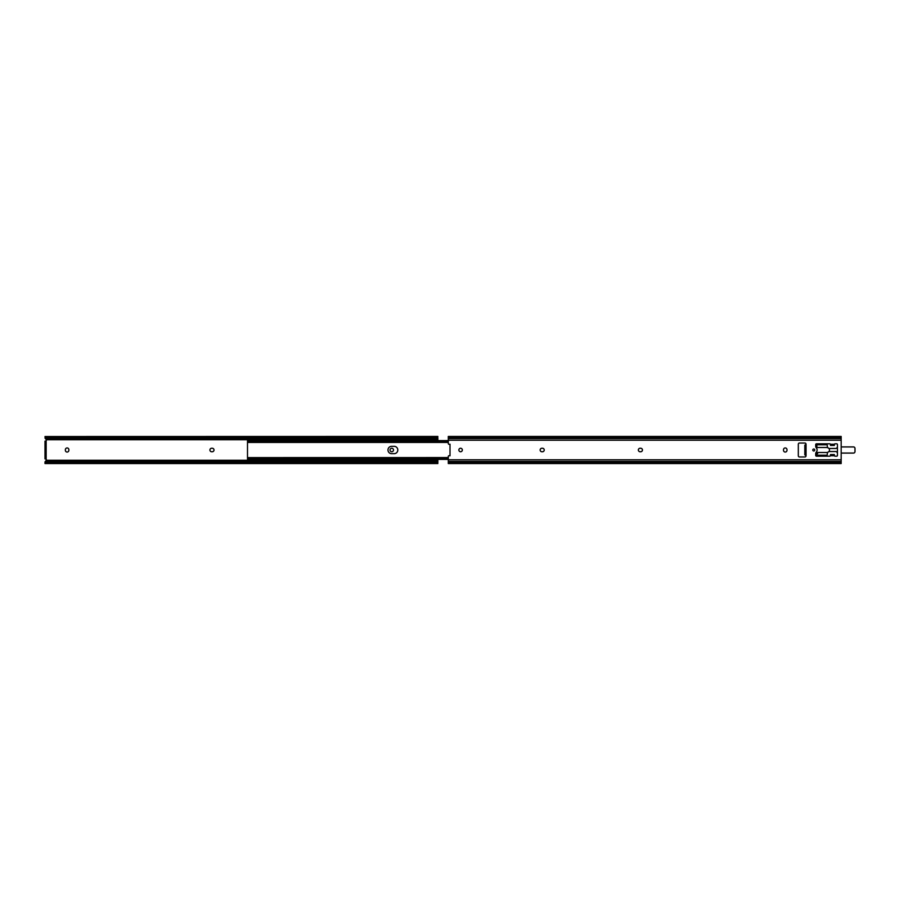 <?xml version="1.0" encoding="UTF-8"?>
<svg xmlns="http://www.w3.org/2000/svg" width="900" height="900" viewBox="0 0 900 900"><rect width="100%" height="100%" fill="white"/><g stroke="black" fill="none" stroke-linecap="round" stroke-linejoin="round"><path stroke-width="1.35" d="M813.78 450.99A0.99 0.99 0 0 0 814.77 450A0.99 0.99 0 0 0 813.78 449.01A0.99 0.99 0 0 0 812.79 450A0.99 0.99 0 0 0 813.78 450.99M783.506 450.304A1.744 1.744 0 0 0 785.25 452.048A1.744 1.744 0 0 0 786.982 450.304L786.982 449.696A1.744 1.744 0 0 0 785.25 447.952A1.744 1.744 0 0 0 783.506 449.696L783.506 450.304M460.598 451.744A1.744 1.744 0 0 0 462.33 450A1.744 1.744 0 0 0 460.598 448.256A1.744 1.744 0 0 0 458.854 450A1.744 1.744 0 0 0 460.598 451.744M841.163 463.489L841.163 440.201L448.301 440.201L448.301 443.531A0.776 0.776 0 0 0 449.168 444.308L450 444.195L450 455.805L449.168 455.692A0.776 0.776 0 0 0 448.301 456.469L448.301 463.489M804.814 445.162L806.051 444.195A1.159 1.159 0 0 0 804.893 443.036L799.47 443.036A1.159 1.159 0 0 0 798.311 444.195L798.311 455.805A1.159 1.159 0 0 0 799.47 456.964L804.893 456.964A1.159 1.159 0 0 0 806.051 455.805L804.814 454.838L804.814 445.162M448.301 440.201L448.301 436.433L841.163 436.433L841.163 437.31L448.301 437.31M841.163 440.201L841.163 437.31M830.419 444.274A0.776 0.776 0 0 0 829.71 443.812L816.491 443.812A0.776 0.776 0 0 0 815.715 444.589L815.715 446.287A2.317 2.317 0 0 0 816.289 447.817A3.33 3.33 0 0 1 816.289 452.183A2.317 2.317 0 0 0 815.715 453.713L815.715 455.411A0.776 0.776 0 0 0 816.491 456.188L829.71 456.188A0.776 0.776 0 0 0 830.419 455.726L830.486 454.567L834.356 454.567L834.413 455.726A0.776 0.776 0 0 0 835.121 456.188L836.674 456.188A0.776 0.776 0 0 0 837.45 455.411L837.45 444.589A0.776 0.776 0 0 0 836.674 443.812L835.121 443.812A0.776 0.776 0 0 0 834.413 444.274L834.356 445.433L830.486 445.433L830.419 444.274L834.413 444.274M640.71 451.744A1.744 1.744 0 0 0 642.442 450A1.744 1.744 0 0 0 640.71 448.256L640.091 448.256A1.744 1.744 0 0 0 638.347 450A1.744 1.744 0 0 0 640.091 451.744L640.71 451.744M542.498 451.744A1.744 1.744 0 0 0 544.23 450A1.744 1.744 0 0 0 542.498 448.256L541.879 448.256A1.744 1.744 0 0 0 540.135 450A1.744 1.744 0 0 0 541.879 451.744L542.498 451.744M816.041 447.48L816.874 447.098L816.874 444.78L827.156 444.78L827.494 447.705A2.317 2.317 0 0 1 827.494 452.295L827.156 455.22L816.874 455.22L816.874 452.902L816.041 452.52M817.65 453.679L816.874 453.679M841.163 446.906L853.459 446.906A1.541 1.541 0 0 1 855 448.459L855 451.541A1.541 1.541 0 0 1 853.459 453.094L841.163 453.094M837.45 447.244A1.508 1.508 0 0 0 837.034 447.694A1.586 1.586 0 0 1 835.661 448.493L828.923 448.493L835.661 448.459A1.541 1.541 0 0 0 837.011 447.683A1.541 1.541 0 0 1 837.45 447.199M815.726 446.468A1.541 1.541 0 0 1 816.379 446.963A3.87 3.87 0 0 0 816.75 447.379M816.75 452.621A3.87 3.87 0 0 0 816.379 453.037A1.541 1.541 0 0 1 815.726 453.532M837.45 452.801A1.541 1.541 0 0 1 837.011 452.317A1.541 1.541 0 0 0 835.661 451.541L828.889 451.541L835.661 451.507A1.586 1.586 0 0 1 837.034 452.306A1.508 1.508 0 0 0 837.45 452.756M391.77 448.256A1.744 1.744 0 0 0 390.026 450A1.744 1.744 0 0 0 391.77 451.744A1.744 1.744 0 0 0 393.502 450A1.744 1.744 0 0 0 391.77 448.256M67.117 452.048A1.744 1.744 0 0 0 68.861 450.304L68.861 449.696A1.744 1.744 0 0 0 67.117 447.952A1.744 1.744 0 0 0 65.374 449.696L65.374 450.304A1.744 1.744 0 0 0 67.117 452.048M212.276 451.744A1.744 1.744 0 0 0 214.009 450A1.744 1.744 0 0 0 212.276 448.256L211.657 448.256A1.744 1.744 0 0 0 209.914 450A1.744 1.744 0 0 0 211.657 451.744L212.276 451.744M46.159 440.741L45.383 441.101A1.001 1.001 0 0 0 46.316 439.729L437.861 439.729L437.861 440.606M45.011 461.869L45.596 461.869A2.317 1.643 0 0 1 46.721 461.385L47.318 461.385L46.721 462.206A2.317 1.643 180 0 0 45.596 462.69L45 463.489L45.011 461.869L46.316 460.271A1.001 1.001 0 0 0 45.383 458.899L46.159 458.899L45 458.899L45 457.346L46.159 457.346L46.159 442.654L45 442.654L45 457.346M46.316 460.271L437.861 460.271L437.861 462.69M437.861 459.394L437.861 460.271M45 463.489L45 462.69M46.721 437.794L47.318 437.906L46.721 438.615A2.317 1.643 180 0 1 45.596 438.131L45 437.625L45.596 438.131L45 436.511L45.596 437.31A2.317 1.643 0 0 0 46.721 437.794L436.129 437.794A2.317 1.643 0 0 0 437.265 437.31L437.861 436.511L437.265 438.131A2.317 1.643 180 0 1 436.129 438.615L435.544 438.615L436.129 437.794M437.861 436.433L45 436.511M437.861 463.489L437.265 462.69A2.317 1.643 180 0 0 436.129 462.206L435.544 462.094L436.129 461.385A2.317 1.643 0 0 1 437.265 461.869L437.861 461.869M46.721 462.206L436.129 462.206M47.318 462.094L435.544 462.094M47.318 461.385L435.544 461.385M46.316 439.729L45.011 438.131M437.861 438.131L437.265 438.131L437.861 437.625L437.861 439.729M47.318 438.615L435.544 438.615M47.318 437.906L435.544 437.906M45 442.654L45 441.101L46.159 441.101L46.159 442.654M45 458.899L46.159 459.259M46.159 457.346L46.159 458.899M248.186 440.651L247.5 440.606L247.5 441.81M247.5 441.259L249.041 440.685L249.041 441.686L247.5 442.395L247.95 440.82M249.041 440.685L448.301 440.685L248.209 440.64M448.301 441.686L249.041 441.686M448.301 441.844L248.535 441.844M391.646 446.321A3.679 3.679 0 0 0 387.979 450A3.679 3.679 0 0 0 391.646 453.679L394.121 453.679A3.679 3.679 0 0 0 397.8 450A3.679 3.679 0 0 0 394.121 446.321L391.646 446.321M247.5 457.954L247.5 442.046M247.5 458.145L247.5 457.571L249.041 458.314L249.041 459.315L248.209 459.36L247.5 457.605L448.301 457.571M448.301 458.156L248.535 458.156M448.301 458.314L249.041 458.314M248.209 459.36L448.301 459.36L249.041 459.315M248.186 459.349L247.5 458.73M247.5 458.19L247.95 459.18M841.163 461.43L448.301 461.43M841.163 459.799L448.301 459.799M841.163 462.69L448.301 462.69M841.163 438.57L448.301 438.57M806.051 444.746L806.051 455.254M834.413 455.726L830.419 455.726M827.201 447.491L816.491 447.491M816.491 452.509L827.201 452.509M815.726 453.488A1.508 1.508 0 0 0 816.345 453.015A3.904 3.904 0 0 1 816.727 452.599A3.904 3.904 0 0 0 816.345 453.015L816.379 453.037M841.163 453.06L853.459 453.06A1.508 1.508 0 0 0 854.966 451.541L854.966 448.459A1.508 1.508 0 0 0 853.459 446.94L841.163 446.94M816.345 446.985L816.379 446.963A3.904 3.904 0 0 0 816.727 447.401A3.904 3.904 0 0 1 816.345 446.985A1.508 1.508 0 0 0 815.726 446.512M837.011 452.317L837.034 452.306A1.586 1.586 0 0 0 835.661 451.507L835.661 451.507M45.596 462.69L437.265 462.69M45.596 437.31L437.265 437.31M841.163 463.567L448.301 463.567M45 463.567L437.861 463.567M448.301 440.606L247.5 440.606M448.301 442.429L247.5 442.429M448.301 459.394L247.5 459.394"/></g></svg>
